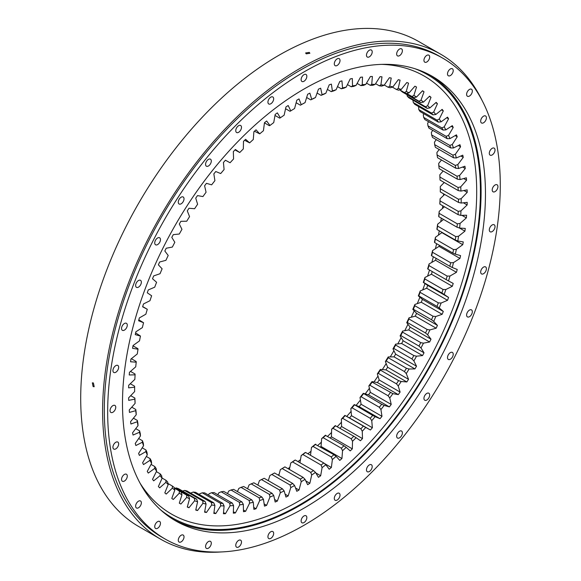 <?xml version="1.0" encoding="UTF-8"?>
<svg xmlns="http://www.w3.org/2000/svg" width="581" height="581" viewBox="0 0 581 581"><rect width="100%" height="100%" fill="white"/><g stroke="black" fill="none" stroke-linecap="round" stroke-linejoin="round"><path stroke-width="0.87" d="M274.987 115.437L279.65 118.132L280.332 117.812A230.918 133.325 -60 0 1 284.131 115.191L285.961 106.948A239.495 138.278 -60 0 1 288.169 105.51L290.776 110.869A230.918 133.325 -60 0 1 294.589 108.524L296.804 100.208A239.495 138.278 -60 0 1 297.915 99.562A239.495 138.278 -60 0 1 299.019 98.923L301.241 104.682A230.918 133.325 -60 0 1 305.054 102.626L303.122 103.709A229.016 132.221 120 0 0 300.384 105.19L296.128 102.735M440.296 188.752A229.016 132.221 -60 0 1 440.304 190.336A229.016 132.221 -60 0 1 440.296 191.919L458.496 202.428A229.016 132.221 120 0 0 458.496 199.261L440.296 188.752L440.289 186.581L444.225 182.485M439.875 177.023A229.016 132.221 -60 0 1 440.049 180.074L458.249 190.583A229.016 132.221 120 0 0 458.075 187.525L439.875 177.023L439.832 174.772L443.18 170.996M438.793 165.723A229.016 132.221 -60 0 1 439.142 168.657L457.341 179.166A229.016 132.221 120 0 0 456.993 176.232L438.793 165.723L438.706 163.406L441.502 159.986M437.05 154.916A229.016 132.221 -60 0 1 437.573 157.72L455.773 168.229A229.016 132.221 120 0 0 455.25 165.425L437.05 154.916L436.919 152.527L439.192 149.513M434.653 144.633A229.016 132.221 -60 0 1 435.351 147.291L453.55 157.8A229.016 132.221 120 0 0 452.853 155.142L434.653 144.633L434.465 142.192L436.266 139.614M431.618 134.93A229.016 132.221 -60 0 1 432.482 137.428L450.674 147.937A229.016 132.221 120 0 0 449.817 145.432L431.618 134.93L431.371 132.432L432.722 130.333M427.95 125.83A229.016 132.221 -60 0 1 428.974 128.169L447.174 138.677A229.016 132.221 120 0 0 446.15 136.339L427.95 125.83L427.645 123.295L428.589 121.705M423.665 117.384A229.016 132.221 -60 0 1 424.856 119.548L443.056 130.057A229.016 132.221 120 0 0 441.865 127.893L423.665 117.384L423.295 114.813L423.869 113.76M418.785 109.62A229.016 132.221 -60 0 1 420.128 111.603L438.328 122.112A229.016 132.221 120 0 0 436.985 120.129L418.785 109.62L418.589 106.534M413.331 102.576A229.016 132.221 -60 0 1 414.827 104.362L433.027 114.871A229.016 132.221 120 0 0 431.53 113.077L413.331 102.576L412.815 99.947M407.317 96.272A229.016 132.221 -60 0 1 408.959 97.862L427.158 108.371A229.016 132.221 120 0 0 425.517 106.781L407.317 96.272L406.961 94.667M400.781 90.738A229.016 132.221 -60 0 1 402.553 92.125L420.753 102.634A229.016 132.221 120 0 0 418.981 101.247L400.701 90.44M370.25 85.284L371.738 84.318A230.918 133.325 -60 0 1 375.123 84.398L372.682 85.342A229.016 132.221 120 0 0 370.25 85.284L366.517 83.127M379.335 85.828L380.918 84.826A230.918 133.325 -60 0 1 384.186 85.225L381.681 86.119A229.016 132.221 120 0 0 379.335 85.828L375.595 83.664M388.086 87.23L389.757 86.191A230.918 133.325 -60 0 1 392.887 86.91L390.33 87.746A229.016 132.221 120 0 0 388.086 87.23L384.302 85.051M404.42 92.582L406.272 91.507A230.918 133.325 -60 0 1 409.097 92.837L406.446 93.541A229.016 132.221 120 0 0 404.42 92.582L399.743 89.881M406.685 93.476L411.936 96.511A229.016 132.221 120 0 1 413.839 97.681L406.598 93.497M396.453 89.489L398.217 88.428A230.918 133.325 -60 0 1 401.202 89.452L398.595 90.222A229.016 132.221 120 0 0 396.453 89.489L392.313 87.099M360.859 85.596L362.261 84.673A230.918 133.325 -60 0 1 365.747 84.441L363.365 85.429A229.016 132.221 120 0 0 360.859 85.596L357.126 83.439M351.207 86.765L352.514 85.894A230.918 133.325 -60 0 1 356.095 85.349L353.778 86.373A229.016 132.221 120 0 0 351.207 86.765L347.438 84.594M341.323 88.784L342.543 87.978A230.918 133.325 -60 0 1 346.196 87.121L343.952 88.174A229.016 132.221 120 0 0 341.323 88.784L337.51 86.584M331.264 91.653L332.383 90.912A230.918 133.325 -60 0 1 336.108 89.743L333.937 90.818A229.016 132.221 120 0 0 331.264 91.653L327.379 89.409M321.061 95.357L322.085 94.688A230.918 133.325 -60 0 1 325.854 93.214L323.762 94.296A229.016 132.221 120 0 0 321.061 95.357L317.073 93.054M310.748 99.874L311.692 99.286A230.918 133.325 -60 0 1 315.49 97.514L313.479 98.603A229.016 132.221 120 0 0 310.748 99.874L306.645 97.506M284.922 466.877A229.016 132.221 -60 0 1 282.184 468.555L300.384 479.064A229.016 132.221 120 0 0 303.122 477.379L284.922 466.877L284.16 467.291A230.918 133.325 120 0 1 280.347 469.637L282.184 468.555M295.279 460.029A229.016 132.221 -60 0 1 292.555 461.902L310.748 472.411A229.016 132.221 120 0 0 313.479 470.537L295.279 460.029L294.596 460.348A230.918 133.325 120 0 1 290.798 462.963L292.555 461.902M305.562 452.454A229.016 132.221 -60 0 1 302.861 454.524L321.061 465.032A229.016 132.221 120 0 0 323.762 462.963L305.562 452.454L304.96 452.679A230.918 133.325 120 0 1 301.19 455.555L302.861 454.524M315.737 444.196A229.016 132.221 -60 0 1 313.065 446.44L331.264 456.949A229.016 132.221 120 0 0 333.937 454.698L315.207 444.312A230.918 133.325 120 0 1 311.489 447.443L313.065 446.44M325.752 435.271A229.016 132.221 -60 0 1 323.13 437.689L341.323 448.198A229.016 132.221 120 0 0 343.952 445.78L325.302 435.285A230.918 133.325 120 0 1 321.642 438.648L323.13 437.689M335.578 425.728A229.016 132.221 -60 0 1 333.007 428.306L351.207 438.808A229.016 132.221 120 0 0 353.778 436.229L335.201 425.626A230.918 133.325 120 0 1 331.62 429.221L333.007 428.306M345.165 415.597A229.016 132.221 -60 0 1 342.659 418.327L360.859 428.829A229.016 132.221 120 0 0 363.365 426.105L344.853 415.386A230.918 133.325 120 0 1 341.367 419.184L342.659 418.327M354.483 404.928A229.016 132.221 -60 0 1 352.05 407.797L370.25 418.298A229.016 132.221 120 0 0 372.682 415.437L354.228 404.601A230.918 133.325 120 0 1 350.844 408.596L352.05 407.797M363.481 393.758A229.016 132.221 -60 0 1 361.135 396.758L379.335 407.259A229.016 132.221 120 0 0 381.681 404.267L363.292 393.322A230.918 133.325 120 0 1 360.024 397.484L361.135 396.758M388.246 357.743A229.016 132.221 -60 0 1 386.22 361.041L404.42 371.549A229.016 132.221 120 0 0 406.446 368.252L388.246 357.743L388.202 356.945A230.918 133.325 120 0 1 385.377 361.535L386.22 361.041M396.453 383.838L378.26 373.329A229.016 132.221 -60 0 0 380.402 370.119L398.595 380.628L401.202 381.506A230.918 133.325 -60 0 1 398.217 385.973L396.453 383.838A229.016 132.221 120 0 0 398.595 380.628M388.086 395.755L369.886 385.247A229.016 132.221 -60 0 0 372.13 382.145L392.887 393.649A230.918 133.325 -60 0 1 389.757 397.97L388.086 395.755A229.016 132.221 120 0 0 390.33 392.647M408.959 318.998A229.016 132.221 -60 0 1 407.317 322.477L425.517 332.986A229.016 132.221 120 0 0 427.158 329.507L408.959 318.998L409.009 317.843A230.918 133.325 120 0 1 406.729 322.687L407.317 322.477M395.639 345.063A229.016 132.221 -60 0 1 393.736 348.433L411.936 358.942A229.016 132.221 120 0 0 413.839 355.565L395.639 345.063L395.632 344.141A230.918 133.325 120 0 1 392.981 348.84L393.736 348.433M418.981 346.073L400.781 335.564A229.016 132.221 -60 0 0 402.553 332.129L420.753 342.637L423.476 343.153A230.918 133.325 -60 0 1 421 347.939L418.981 346.073A229.016 132.221 120 0 0 420.753 342.637M414.827 305.722A229.016 132.221 -60 0 1 413.331 309.237L431.53 319.746A229.016 132.221 120 0 0 433.027 316.231L414.827 305.722L414.899 304.451A230.918 133.325 120 0 1 412.815 309.346L413.331 309.237M420.128 292.352A229.016 132.221 -60 0 1 418.785 295.889L436.985 306.398A229.016 132.221 120 0 0 438.328 302.861L420.128 292.352L420.216 290.972A230.918 133.325 120 0 1 418.342 295.889L418.785 295.889M424.856 278.953A229.016 132.221 -60 0 1 423.665 282.489L441.865 292.998A229.016 132.221 120 0 0 443.056 289.461L424.856 278.953L424.951 277.457A230.918 133.325 120 0 1 423.295 282.381L423.665 282.489M428.974 265.575A229.016 132.221 -60 0 1 427.95 269.097L446.15 279.606A229.016 132.221 120 0 0 447.174 276.084L428.974 265.575L429.076 263.963A230.918 133.325 120 0 1 427.645 268.88L427.95 269.097M432.482 252.27A229.016 132.221 -60 0 1 431.618 255.771L449.817 266.272A229.016 132.221 120 0 0 450.674 262.772L432.482 252.27L432.576 250.556A230.918 133.325 120 0 1 431.371 255.429L431.618 255.771M435.351 239.089A229.016 132.221 -60 0 1 434.653 242.553L452.853 253.062A229.016 132.221 120 0 0 453.55 249.598L435.351 239.089L435.438 237.28A230.918 133.325 120 0 1 434.465 242.095L434.653 242.553M437.573 226.096A229.016 132.221 -60 0 1 437.05 229.51L455.25 240.011A229.016 132.221 120 0 0 455.773 236.605L437.573 226.096L437.646 224.186A230.918 133.325 120 0 1 436.919 228.936L437.05 229.51M439.142 213.343A229.016 132.221 -60 0 1 438.793 216.684L456.993 227.193A229.016 132.221 120 0 0 457.341 223.852L439.142 213.343L439.192 211.339A230.918 133.325 120 0 1 438.706 215.994L438.793 216.684M458.075 214.643L439.875 204.134A229.016 132.221 -60 0 0 440.049 200.881L458.249 211.382L460.973 210.852A230.918 133.325 -60 0 1 460.726 215.391L458.075 214.643A229.016 132.221 120 0 0 458.249 211.382M134.879 398.079A229.016 132.221 120 0 0 135.053 401.137L135.097 403.388A230.918 133.325 -60 0 1 134.85 399.132L134.879 398.079L130.703 395.676M135.787 409.496A229.016 132.221 120 0 0 136.143 412.43L136.223 414.754A230.918 133.325 -60 0 1 135.736 410.665L135.787 409.496L131.749 407.165M137.356 420.441A229.016 132.221 120 0 0 137.886 423.244L138.017 425.626A230.918 133.325 -60 0 1 137.283 421.726L137.356 420.441L133.427 418.175M139.585 430.862A229.016 132.221 120 0 0 140.275 433.52L140.464 435.968A230.918 133.325 -60 0 1 139.498 432.264L139.585 430.862L135.736 428.647M142.454 440.725A229.016 132.221 120 0 0 143.318 443.23L143.558 445.729A230.918 133.325 -60 0 1 142.36 442.235L142.454 440.725L138.67 438.539M145.954 449.992A229.016 132.221 120 0 0 146.986 452.33L147.291 454.865A230.918 133.325 -60 0 1 145.86 451.611L145.954 449.992L142.207 447.828M150.08 458.612A229.016 132.221 120 0 0 151.263 460.777L151.634 463.347A230.918 133.325 -60 0 1 149.985 460.334L150.08 458.612L146.347 456.455M154.8 466.558A229.016 132.221 120 0 0 156.144 468.54L156.587 471.14A230.918 133.325 -60 0 1 154.713 468.38L154.8 466.558L151.067 464.401M160.109 473.798A229.016 132.221 120 0 0 161.598 475.585L162.114 478.207A230.918 133.325 -60 0 1 160.036 475.716L160.109 473.798L156.347 471.627M179.289 490.989A229.016 132.221 120 0 0 181.199 492.158L181.955 494.801A230.918 133.325 -60 0 1 179.297 493.167L179.289 490.989L174.329 488.12M179.297 493.167L173.291 499.471A239.495 138.278 -60 0 1 171.802 498.44L174.823 490.066L174.155 487.415A229.016 132.221 120 0 1 172.375 486.036L167.974 483.494M174.823 490.066A230.918 133.325 -60 0 1 172.354 488.134L166.202 494.075A239.495 138.278 -60 0 1 164.822 492.87L168.207 484.525L167.611 481.889A229.016 132.221 120 0 1 165.97 480.298L162.084 478.054M186.85 490.923A229.016 132.221 -60 0 1 184.598 490.415L202.798 500.924A229.016 132.221 120 0 0 205.049 501.432L186.85 490.923M174.293 487.975L186.683 495.128A229.016 132.221 120 0 0 188.716 496.08L174.227 487.72M194.533 498.44L176.333 487.938A229.016 132.221 -60 0 0 178.476 488.672L196.676 499.181L197.605 501.795A230.918 133.325 -60 0 1 194.62 500.771L194.533 498.44A229.016 132.221 120 0 0 196.676 499.181M195.594 492.332A229.016 132.221 -60 0 1 193.248 492.042L211.448 502.55A229.016 132.221 120 0 0 213.793 502.834L195.594 492.332M204.679 492.877A229.016 132.221 -60 0 1 202.253 492.819L220.453 503.32A229.016 132.221 120 0 0 222.879 503.386L204.679 492.877M214.069 492.565A229.016 132.221 -60 0 1 211.564 492.732L229.764 503.24A229.016 132.221 120 0 0 232.269 503.073L214.069 492.565M223.729 491.395A229.016 132.221 -60 0 1 221.158 491.787L239.357 502.296A229.016 132.221 120 0 0 241.928 501.904L223.729 491.395M233.606 489.369A229.016 132.221 -60 0 1 230.977 489.986L249.176 500.495A229.016 132.221 120 0 0 251.805 499.878L233.606 489.369M243.671 486.508A229.016 132.221 -60 0 1 240.999 487.343L259.199 497.852A229.016 132.221 120 0 0 261.871 497.009L243.671 486.508M253.875 482.804A229.016 132.221 -60 0 1 251.174 483.857L269.366 494.366A229.016 132.221 120 0 0 272.075 493.313L253.875 482.804M264.181 478.286A229.016 132.221 -60 0 1 261.457 479.557L279.65 490.066A229.016 132.221 120 0 0 282.381 488.795L264.181 478.286M290.006 484.953L271.806 474.445A229.016 132.221 -60 0 0 274.544 472.97L292.744 483.472L294.589 485.534A230.918 133.325 -60 0 1 290.776 487.597L290.006 484.953A229.016 132.221 120 0 0 292.744 483.472M254.434 131.219L259.722 133.848A230.918 133.325 -60 0 1 263.44 130.718L264.457 122.736A239.495 138.278 -60 0 1 266.628 120.986L269.969 125.481L269.366 125.699L264.442 122.852M234.978 149.905L239.735 152.527A230.918 133.325 -60 0 1 243.316 148.939L243.497 141.343A239.495 138.278 -60 0 1 245.603 139.324L249.627 142.875L244.623 140.261M134.632 388.602A229.016 132.221 120 0 0 134.632 389.408L134.639 391.579A230.918 133.325 -60 0 1 134.632 389.379A230.918 133.325 -60 0 1 134.639 387.171L128.619 387.861A239.495 138.278 -60 0 1 128.691 385.268L134.85 379.371A230.918 133.325 -60 0 1 135.097 374.832L129.243 374.985A239.495 138.278 -60 0 1 129.454 372.319L135.736 366.822A230.918 133.325 -60 0 1 136.223 362.166L130.558 361.781A239.495 138.278 -60 0 1 130.914 359.058L137.283 353.974A230.918 133.325 -60 0 1 138.017 349.225L132.562 348.31A239.495 138.278 -60 0 1 133.056 345.528L139.498 340.88A230.918 133.325 -60 0 1 140.464 336.058L135.25 334.612A239.495 138.278 -60 0 1 135.881 331.795L142.36 327.604A230.918 133.325 -60 0 1 143.558 322.731L138.605 320.756A239.495 138.278 -60 0 1 139.367 317.909L145.86 314.19A230.918 133.325 -60 0 1 147.291 309.281L142.679 306.572M143.558 322.731L138.852 319.811M140.464 336.058L135.627 332.92M138.017 349.225L137.886 348.651L133.005 345.833M136.223 362.166L136.143 361.476L131.35 358.709M135.097 374.832L135.053 374.019L130.507 371.397M134.639 387.171L134.632 386.242L130.289 383.736M458.496 199.261L461.183 198.644A230.918 133.325 -60 0 1 461.183 203.052L458.496 202.428M458.075 187.525L460.726 186.835A230.918 133.325 -60 0 1 460.973 191.091L458.249 190.583M456.993 176.232L459.6 175.469A230.918 133.325 -60 0 1 460.087 179.558L457.341 179.166M455.25 165.425L457.813 164.59A230.918 133.325 -60 0 1 458.54 168.497L455.773 168.229M452.853 155.142L455.366 154.255A230.918 133.325 -60 0 1 456.332 157.959L453.55 157.8M449.817 145.432L452.265 144.495A230.918 133.325 -60 0 1 453.47 147.981L450.674 147.937M446.15 136.339L448.539 135.358A230.918 133.325 -60 0 1 449.97 138.612L447.174 138.677M441.865 127.893L444.189 126.876A230.918 133.325 -60 0 1 445.845 129.89L443.056 130.057M436.985 120.129L439.243 119.083A230.918 133.325 -60 0 1 441.11 121.836L438.328 122.112M431.53 113.077L433.709 112.01A230.918 133.325 -60 0 1 435.794 114.501L433.027 114.871M425.517 106.781L427.623 105.698A230.918 133.325 -60 0 1 429.904 107.906L427.158 108.371M418.981 101.247L421 100.157A230.918 133.325 -60 0 1 423.476 102.082L420.753 102.634M411.936 96.511L413.875 95.422A230.918 133.325 -60 0 1 416.526 97.056L413.839 97.681M303.122 477.379L305.054 479.354A230.918 133.325 -60 0 1 301.241 481.7L300.384 479.064M313.479 470.537L315.49 472.411A230.918 133.325 -60 0 1 311.692 475.026L310.748 472.411M323.762 462.963L325.854 464.742A230.918 133.325 -60 0 1 322.092 467.618L321.061 465.032M333.937 454.698L336.108 456.375A230.918 133.325 -60 0 1 332.383 459.506L331.264 456.949M343.952 445.78L346.196 447.348A230.918 133.325 -60 0 1 342.543 450.711L341.323 448.198M353.778 436.229L356.095 437.689A230.918 133.325 -60 0 1 352.514 441.284L351.207 438.808M363.365 426.105L365.747 427.449A230.918 133.325 -60 0 1 362.261 431.247L360.859 428.829M372.682 415.437L375.123 416.664A230.918 133.325 -60 0 1 371.738 420.659L370.25 418.298M381.681 404.267L384.186 405.385A230.918 133.325 -60 0 1 380.918 409.554L379.335 407.259M406.446 368.252L409.097 369.008A230.918 133.325 -60 0 1 406.272 373.598L404.42 371.549M427.158 329.507L429.904 329.906A230.918 133.325 -60 0 1 427.623 334.75L425.517 332.986M413.839 355.565L416.526 356.204A230.918 133.325 -60 0 1 413.875 360.903L411.936 358.942M433.027 316.231L435.794 316.514A230.918 133.325 -60 0 1 433.709 321.409L431.53 319.746M438.328 302.861L441.11 303.035A230.918 133.325 -60 0 1 439.243 307.952L436.985 306.398M443.056 289.461L445.845 289.52A230.918 133.325 -60 0 1 444.189 294.444L441.865 292.998M447.174 276.084L449.97 276.033A230.918 133.325 -60 0 1 448.539 280.943L446.15 279.606M450.674 262.772L453.47 262.619A230.918 133.325 -60 0 1 452.265 267.492L449.817 266.272M453.55 249.598L456.332 249.343A230.918 133.325 -60 0 1 455.366 254.158L452.853 253.062M455.773 236.605L458.54 236.249A230.918 133.325 -60 0 1 457.813 240.999L455.25 240.011M457.341 223.852L460.087 223.402A230.918 133.325 -60 0 1 459.6 228.057L456.993 227.193M172.375 486.036L172.354 488.134M168.207 484.525A230.918 133.325 -60 0 1 165.926 482.31L165.97 480.298M205.049 501.432L206.066 504.025A230.918 133.325 -60 0 1 202.936 503.313L202.798 500.924M188.716 496.08L189.559 498.716A230.918 133.325 -60 0 1 186.733 497.387L186.683 495.128M213.793 502.834L214.905 505.397A230.918 133.325 -60 0 1 211.644 504.998L211.448 502.55M222.879 503.386L224.084 505.906A230.918 133.325 -60 0 1 220.7 505.826L220.453 503.32M232.269 503.073L233.569 505.55A230.918 133.325 -60 0 1 230.076 505.782L229.764 503.24M241.928 501.904L243.316 504.323A230.918 133.325 -60 0 1 239.735 504.874L239.357 502.296M251.805 499.878L253.287 502.245A230.918 133.325 -60 0 1 249.627 503.102L249.176 500.495M261.871 497.009L263.44 499.311A230.918 133.325 -60 0 1 259.722 500.473L259.199 497.852M272.075 493.313L273.738 495.535A230.918 133.325 -60 0 1 269.969 497.009L269.366 494.366M282.381 488.795L284.138 490.938A230.918 133.325 -60 0 1 280.34 492.71L279.65 490.066M269.969 125.481A230.918 133.325 -60 0 1 273.738 122.598L275.162 114.472A239.495 138.278 -60 0 1 277.355 112.874L280.332 117.812M249.627 142.875A230.918 133.325 -60 0 1 253.287 139.513L253.89 131.705A239.495 138.278 -60 0 1 256.032 129.817L259.722 133.848M147.291 309.281L142.614 306.79A239.495 138.278 -60 0 1 143.507 303.936L149.978 300.704A230.918 133.325 -60 0 1 151.634 295.78L147.262 292.78A239.495 138.278 -60 0 1 148.286 289.919L154.713 287.188A230.918 133.325 -60 0 1 156.587 282.272L152.527 278.778A239.495 138.278 -60 0 1 153.674 275.924L160.036 273.709A230.918 133.325 -60 0 1 162.114 268.814L158.388 264.842A239.495 138.278 -60 0 1 159.652 262.009L165.926 260.317A230.918 133.325 -60 0 1 168.207 255.466L164.822 251.028A239.495 138.278 -60 0 1 166.202 248.232L172.354 247.07A230.918 133.325 -60 0 1 174.823 242.284L171.802 237.397A239.495 138.278 -60 0 1 173.291 234.644L179.297 234.02A230.918 133.325 -60 0 1 181.955 229.321L179.304 224.005A239.495 138.278 -60 0 1 180.894 221.31L186.733 221.216A230.918 133.325 -60 0 1 189.559 216.626L187.293 210.91A239.495 138.278 -60 0 1 188.978 208.274L194.62 208.717A230.918 133.325 -60 0 1 197.605 204.251L195.739 198.15A239.495 138.278 -60 0 1 197.511 195.601L202.936 196.574A230.918 133.325 -60 0 1 206.066 192.246L204.599 185.797A239.495 138.278 -60 0 1 206.458 183.335L211.644 184.838A230.918 133.325 -60 0 1 214.905 180.669L213.844 173.893A239.495 138.278 -60 0 1 215.776 171.526L220.7 173.552A230.918 133.325 -60 0 1 224.084 169.565L223.438 162.484A239.495 138.278 -60 0 1 225.435 160.218L230.076 162.767A230.918 133.325 -60 0 1 233.569 158.976L233.337 151.619A239.495 138.278 -60 0 1 235.392 149.477L239.735 152.527M440.304 189.559A230.918 133.325 120 0 1 440.289 190.989L440.296 191.919M398.217 385.973L400.091 392.066L379.197 380.003L377.323 373.91L378.26 373.329M377.323 373.91A230.918 133.325 120 0 0 380.308 369.443L380.402 370.119M389.757 397.97L391.224 404.427L370.329 392.364L368.862 385.907L369.886 385.247M368.862 385.907A230.918 133.325 120 0 0 371.993 381.579L372.13 382.145M421 347.939L424.021 352.82L403.127 340.756L400.106 335.876L400.781 335.564M400.106 335.876A230.918 133.325 120 0 0 402.582 331.09L402.553 332.129M444.639 194.424L440.078 198.789A230.918 133.325 120 0 1 439.832 203.328L439.875 204.134M440.078 198.789L440.049 200.881M182.042 491.25L184.598 490.415M175.193 488.272L176.333 487.938M190.626 493.109L193.248 492.042M199.341 494.489L199.806 493.756L202.253 492.819M208.412 495.034L209.182 493.719L211.564 492.732M217.81 494.721L218.841 492.811L221.158 491.787M227.491 493.567L228.732 491.039L230.977 489.986M237.418 491.57L238.827 488.41L240.999 487.343M247.557 488.744L249.075 484.946L251.174 483.857M257.855 485.099L259.438 480.647L261.457 479.557M268.284 480.654L269.882 475.534L271.806 474.445M300.384 105.19L301.241 104.682M290.776 110.869L290.006 111.283L285.569 108.72M278.074 475.004A240.687 138.961 120 0 0 279.076 474.394M287.994 468.642A240.687 138.961 120 0 0 289.817 467.4M297.959 461.575A240.687 138.961 120 0 0 300.471 459.68M307.915 453.812A240.687 138.961 120 0 0 311.002 451.263M317.814 445.395A240.687 138.961 120 0 0 321.373 442.185M327.604 436.338A240.687 138.961 120 0 0 331.54 432.482M337.234 426.679A240.687 138.961 120 0 0 341.461 422.205M346.712 416.41A240.687 138.961 120 0 0 351.098 411.377M356.124 405.385A240.687 138.961 120 0 0 360.431 400.055M365.224 393.882A240.687 138.961 120 0 0 369.407 388.282M373.968 381.935A240.687 138.961 120 0 0 377.999 376.103M382.327 369.596A240.687 138.961 120 0 0 386.176 363.568M390.265 356.908A240.687 138.961 120 0 0 393.918 350.721M397.76 343.916A240.687 138.961 120 0 0 401.18 337.612M404.775 330.676A240.687 138.961 120 0 0 407.942 324.285M411.29 317.226A240.687 138.961 120 0 0 414.188 310.806M417.274 303.623A240.687 138.961 120 0 0 419.881 297.211M422.699 289.919A240.687 138.961 120 0 0 425.016 283.557M427.551 276.157A240.687 138.961 120 0 0 429.526 270.005M431.799 262.409A240.687 138.961 120 0 0 433.361 256.78M435.43 248.704A240.687 138.961 120 0 0 436.614 243.686M438.43 235.116A240.687 138.961 120 0 0 439.258 230.78M440.783 221.681A240.687 138.961 120 0 0 441.299 218.136M442.475 208.463A240.687 138.961 120 0 0 442.744 205.79M443.499 195.514A240.687 138.961 120 0 0 443.586 193.814M443.84 182.884A240.687 138.961 120 0 0 443.84 182.267M461.183 203.052L467.211 202.362A239.495 138.278 -60 0 1 467.139 204.955L460.973 210.852M460.087 223.402L466.369 217.904A239.495 138.278 -60 0 0 466.587 215.231L460.726 215.391M458.54 236.249L464.916 231.165A239.495 138.278 -60 0 0 465.265 228.435L459.6 228.057M456.332 249.343L462.767 244.695A239.495 138.278 -60 0 0 463.26 241.914L457.813 240.999M453.47 262.619L459.949 258.429A239.495 138.278 -60 0 0 460.573 255.611L455.366 254.158M449.97 276.033L456.455 272.307A239.495 138.278 -60 0 0 457.225 269.468L452.265 267.492M445.845 289.52L452.316 286.288A239.495 138.278 -60 0 0 453.216 283.434L448.539 280.943M441.11 303.035L447.544 300.304A239.495 138.278 -60 0 0 448.568 297.443L444.189 294.444M435.794 316.514L442.156 314.299A239.495 138.278 -60 0 0 443.303 311.445L439.243 307.952M429.904 329.906L436.171 328.214A239.495 138.278 -60 0 0 437.442 325.382L433.709 321.409M423.476 343.153L429.62 341.991A239.495 138.278 -60 0 0 431.008 339.195L427.623 334.75M424.021 352.82A239.495 138.278 -60 0 1 422.532 355.572L416.526 356.204M409.097 369.008L414.928 368.913A239.495 138.278 -60 0 0 416.519 366.212L413.875 360.903M401.202 381.506L406.845 381.949A239.495 138.278 -60 0 0 408.53 379.313L406.272 373.598M400.091 392.066A239.495 138.278 -60 0 1 398.312 394.622L392.887 393.649M391.224 404.427A239.495 138.278 -60 0 1 389.372 406.889L384.186 405.385M375.123 416.664L380.047 418.698A239.495 138.278 -60 0 0 381.978 416.33L380.918 409.554M365.747 427.449L370.395 429.998A239.495 138.278 -60 0 0 372.385 427.739L371.738 420.659M356.095 437.689L360.438 440.747A239.495 138.278 -60 0 0 362.493 438.604L362.261 431.247M346.196 447.348L350.227 450.9A239.495 138.278 -60 0 0 352.326 448.873L352.514 441.284M336.108 456.375L339.798 460.406A239.495 138.278 -60 0 0 341.94 458.518L342.543 450.711M325.854 464.742L329.202 469.23A239.495 138.278 -60 0 0 331.373 467.487L332.383 459.506M315.49 472.411L318.468 477.35A239.495 138.278 -60 0 0 320.668 475.752L322.092 467.618M305.054 479.354L307.661 484.714A239.495 138.278 -60 0 0 309.869 483.269L311.692 475.026M294.589 485.534L296.804 491.294A239.495 138.278 -60 0 0 299.019 490.015L301.241 481.7M284.138 490.938L285.961 497.075A239.495 138.278 -60 0 0 288.169 495.963L290.776 487.597M273.738 495.535L275.162 502.028A239.495 138.278 -60 0 0 277.355 501.083L280.34 492.71M263.44 499.311L264.457 506.124A239.495 138.278 -60 0 0 266.628 505.361L269.969 497.009M253.287 502.245L253.89 509.355A239.495 138.278 -60 0 0 256.032 508.767L259.722 500.473M243.316 504.323L243.497 511.708A239.495 138.278 -60 0 0 245.603 511.302L249.627 503.102M233.569 505.55L233.337 513.168A239.495 138.278 -60 0 0 235.392 512.943L239.735 504.874M224.084 505.906L223.438 513.735A239.495 138.278 -60 0 0 225.435 513.691L230.076 505.782M214.905 505.397L213.844 513.401A239.495 138.278 -60 0 0 215.776 513.546L220.7 505.826M206.066 504.025L204.599 512.173A239.495 138.278 -60 0 0 206.458 512.493L211.644 504.998M197.605 501.795L195.739 510.053A239.495 138.278 -60 0 0 197.511 510.554L202.936 503.313M189.559 498.716L187.293 507.046A239.495 138.278 -60 0 0 188.978 507.729L194.62 500.771M181.955 494.801L179.304 503.168A239.495 138.278 -60 0 0 180.894 504.032L186.733 497.387M162.114 478.207L158.388 486.493A239.495 138.278 -60 0 0 159.652 487.858L165.926 482.31M156.587 471.14L152.527 479.325A239.495 138.278 -60 0 0 153.674 480.85L160.036 475.716M151.634 463.347L147.262 471.402A239.495 138.278 -60 0 0 148.286 473.079L154.713 468.38M147.291 454.865L142.614 462.759A239.495 138.278 -60 0 0 143.507 464.582L149.985 460.334M143.558 445.729L138.605 453.42A239.495 138.278 -60 0 0 139.367 455.381L145.86 451.611M140.464 435.968L135.25 443.434A239.495 138.278 -60 0 0 135.881 445.525L142.36 442.235M138.017 425.626L132.562 432.838A239.495 138.278 -60 0 0 133.056 435.046L139.498 432.264M136.223 414.754L130.558 421.675A239.495 138.278 -60 0 0 130.914 423.999L137.283 421.726M135.097 403.388L129.243 409.997A239.495 138.278 -60 0 0 129.454 412.416L135.736 410.665M134.639 391.579L128.619 397.84A239.495 138.278 -60 0 0 128.691 400.36L134.85 399.132M311.692 99.286L309.869 93.149A239.495 138.278 -60 0 0 307.661 94.26L305.054 102.626M322.085 94.688L320.668 88.196A239.495 138.278 -60 0 0 318.468 89.14L315.49 97.514M332.383 90.912L331.373 84.1A239.495 138.278 -60 0 0 329.202 84.862L325.854 93.214M342.543 87.978L341.94 80.868A239.495 138.278 -60 0 0 339.798 81.456L336.108 89.743M352.514 85.894L352.326 78.515A239.495 138.278 -60 0 0 350.227 78.922L346.196 87.121M362.261 84.673L362.493 77.055A239.495 138.278 -60 0 0 360.438 77.28L356.095 85.349M371.738 84.318L372.385 76.489A239.495 138.278 -60 0 0 370.395 76.532L365.747 84.441M380.918 84.826L381.978 76.823A239.495 138.278 -60 0 0 380.047 76.677L375.123 84.398M389.757 86.191L391.224 78.05A239.495 138.278 -60 0 0 389.372 77.723L384.186 85.225M398.217 88.428L400.091 80.171A239.495 138.278 -60 0 0 398.312 79.67L392.887 86.91M406.272 91.507L408.53 83.177A239.495 138.278 -60 0 0 406.845 82.495L401.202 89.452M413.875 95.422L416.519 87.056A239.495 138.278 -60 0 0 414.928 86.191L409.097 92.837M421 100.157L424.021 91.783A239.495 138.278 -60 0 0 422.532 90.752L416.526 97.056M427.623 105.698L431.008 97.354A239.495 138.278 -60 0 0 429.62 96.148L423.476 102.082M433.709 112.01L437.442 103.73A239.495 138.278 -60 0 0 436.171 102.365L429.904 107.906M439.243 119.083L443.303 110.898A239.495 138.278 -60 0 0 442.156 109.373L435.794 114.501M444.189 126.876L448.568 118.814A239.495 138.278 -60 0 0 447.544 117.144L441.11 121.836M448.539 135.358L453.216 127.464A239.495 138.278 -60 0 0 452.316 125.641L445.845 129.89M452.265 144.495L457.225 136.796A239.495 138.278 -60 0 0 456.455 134.843L449.97 138.612M455.366 154.255L460.573 146.79A239.495 138.278 -60 0 0 459.949 144.698L453.47 147.981M457.813 164.59L463.26 157.386A239.495 138.278 -60 0 0 462.767 155.171L456.332 157.959M459.6 175.469L465.265 168.541A239.495 138.278 -60 0 0 464.916 166.224L458.54 168.497M460.726 186.835L466.587 180.226A239.495 138.278 -60 0 0 466.369 177.801L460.087 179.558M461.183 198.644L467.211 192.376A239.495 138.278 -60 0 0 467.139 189.864L460.973 191.091M278.8 475.425L280.347 469.637M289.367 469.433L290.798 462.963M299.941 462.716L301.19 455.555M310.494 455.301L311.489 447.443M341.94 458.518L321.046 446.455A239.495 138.278 -60 0 1 320.494 446.942M321.046 446.455L321.642 438.648M352.326 448.873L331.431 436.81A239.495 138.278 -60 0 1 330.306 437.9M331.431 436.81L331.62 429.221M362.493 438.604L341.592 426.541A239.495 138.278 -60 0 1 339.958 428.255M341.592 426.541L341.367 419.184M372.385 427.739L351.49 415.676A239.495 138.278 -60 0 1 349.501 417.935L344.853 415.386M351.49 415.676L350.844 408.596M381.978 416.33L361.084 404.267A239.495 138.278 -60 0 1 359.152 406.635L354.228 404.601M361.084 404.267L360.024 397.484M370.329 392.364A239.495 138.278 -60 0 1 368.477 394.826L363.292 393.322M379.197 380.003A239.495 138.278 -60 0 1 377.418 382.559L371.993 381.579M408.53 379.313L387.636 367.25A239.495 138.278 -60 0 1 385.951 369.879L380.308 369.443M387.636 367.25L385.377 361.535M416.519 366.212L395.625 354.149A239.495 138.278 -60 0 1 394.034 356.85L388.202 356.945M395.625 354.149L392.981 348.84M403.127 340.756A239.495 138.278 -60 0 1 401.638 343.509L395.632 344.141M431.008 339.195L410.106 327.132A239.495 138.278 -60 0 1 408.726 329.928L402.582 331.09M410.106 327.132L406.729 322.687M437.442 325.382L416.548 313.319A239.495 138.278 -60 0 1 415.277 316.144L409.009 317.843M416.548 313.319L412.815 309.346M443.303 311.445L422.409 299.382A239.495 138.278 -60 0 1 421.261 302.236L414.899 304.451M422.409 299.382L418.342 295.889M448.568 297.443L427.674 285.38A239.495 138.278 -60 0 1 426.65 288.241L420.216 290.972M427.674 285.38L423.295 282.381M432.249 271.588A239.495 138.278 -60 0 1 431.422 274.225L424.951 277.457M436.077 258.342A239.495 138.278 -60 0 1 435.561 260.244L429.076 263.963M439.309 245.24A239.495 138.278 -60 0 1 439.047 246.366L432.576 250.556M441.93 232.327A239.495 138.278 -60 0 1 441.872 232.632L435.438 237.28M443.579 219.451L437.646 224.186M444.421 206.763L439.192 211.339M288.169 495.963L285.104 494.191M277.355 501.083L274.602 499.493M266.628 505.361L264.123 503.916M256.032 508.767L253.723 507.438M245.603 511.302L243.461 510.06M235.392 512.943L233.38 511.781M225.435 513.691L223.532 512.595M215.776 513.546L213.968 512.5M206.458 512.493L204.723 511.498M188.978 507.729L187.365 506.792M180.894 504.032L179.318 503.117M197.511 510.554L195.841 509.588M466.369 217.904L461.96 215.355M464.916 231.165L459.418 227.992M462.767 244.695L441.872 232.632M459.949 258.429L439.047 246.366M456.455 272.307L435.561 260.244M452.316 286.288L431.422 274.225M447.544 300.304L426.65 288.241M442.156 314.299L421.261 302.236M436.171 328.214L415.277 316.144M422.532 355.572L401.638 343.509M414.928 368.913L394.034 356.85M429.62 341.991L408.726 329.928M389.372 406.889L368.477 394.826M398.312 394.622L377.418 382.559M406.845 381.949L385.951 369.879M380.047 418.698L359.152 406.635M370.395 429.998L349.501 417.935M331.373 467.487L324.242 463.377M320.668 475.752L315.817 472.949M309.869 483.269L305.824 480.937M299.019 490.015L295.54 488.011M424.021 91.783L422.423 90.861M431.008 97.354L429.359 96.402M437.442 103.73L435.743 102.75M443.303 110.898L441.531 109.874M448.568 118.814L446.716 117.747M453.216 127.464L451.263 126.338M457.225 136.796L455.148 135.605M460.573 146.79L458.358 145.504M463.26 157.386L460.864 155.999M465.265 168.541L462.65 167.03M466.587 180.226L463.689 178.556M467.211 192.376L463.95 190.495M467.139 204.955L463.398 202.798M93.396 382.959L94.18 386.714L93.127 386.597L92.335 382.843L93.396 382.959M309.266 52.399L309.891 53.27L306.245 53.837L305.613 52.958L309.266 52.399M337.162 58.848A4.052 2.339 120 0 0 334.518 62.421A4.052 2.339 120 0 0 335.135 65.668A4.052 2.339 120 0 0 337.162 65.464A4.052 2.339 120 0 0 339.805 61.898A4.052 2.339 120 0 0 339.188 58.652A4.052 2.339 120 0 0 337.162 58.848M369.334 50.227A4.052 2.339 120 0 0 366.691 53.801A4.052 2.339 120 0 0 367.308 57.047A4.052 2.339 120 0 0 369.334 56.844A4.052 2.339 120 0 0 371.985 53.278A4.052 2.339 120 0 0 371.361 50.031A4.052 2.339 120 0 0 369.334 50.227M399.525 49.058A4.052 2.339 120 0 0 396.874 52.624A4.052 2.339 120 0 0 397.498 55.87A4.052 2.339 120 0 0 399.525 55.667A4.052 2.339 120 0 0 402.168 52.101A4.052 2.339 120 0 0 401.551 48.855A4.052 2.339 120 0 0 399.525 49.058M426.81 55.362A4.052 2.339 120 0 0 424.159 58.935A4.052 2.339 120 0 0 424.784 62.182A4.052 2.339 120 0 0 426.81 61.978A4.052 2.339 120 0 0 429.453 58.405A4.052 2.339 120 0 0 428.836 55.159A4.052 2.339 120 0 0 426.81 55.362M450.362 68.965A4.052 2.339 120 0 0 447.719 72.531A4.052 2.339 120 0 0 448.336 75.777A4.052 2.339 120 0 0 450.362 75.574A4.052 2.339 120 0 0 453.006 72.008A4.052 2.339 120 0 0 452.388 68.761A4.052 2.339 120 0 0 450.362 68.965M469.47 89.438A4.052 2.339 120 0 0 466.819 93.004A4.052 2.339 120 0 0 467.444 96.25A4.052 2.339 120 0 0 469.47 96.054A4.052 2.339 120 0 0 472.113 92.481A4.052 2.339 120 0 0 471.489 89.234A4.052 2.339 120 0 0 469.47 89.438M483.545 116.171A4.052 2.339 120 0 0 480.894 119.737A4.052 2.339 120 0 0 481.518 122.983A4.052 2.339 120 0 0 483.545 122.787A4.052 2.339 120 0 0 486.188 119.214A4.052 2.339 120 0 0 485.571 115.968A4.052 2.339 120 0 0 483.545 116.171M492.165 148.344A4.052 2.339 120 0 0 489.522 151.91A4.052 2.339 120 0 0 490.139 155.156A4.052 2.339 120 0 0 492.165 154.96A4.052 2.339 120 0 0 494.809 151.387A4.052 2.339 120 0 0 494.191 148.14A4.052 2.339 120 0 0 492.165 148.344M495.07 184.983A4.052 2.339 120 0 0 492.419 188.549A4.052 2.339 120 0 0 493.044 191.795A4.052 2.339 120 0 0 495.07 191.599A4.052 2.339 120 0 0 497.714 188.026A4.052 2.339 120 0 0 497.096 184.78A4.052 2.339 120 0 0 495.07 184.983M492.165 224.97A4.052 2.339 120 0 0 489.522 228.544A4.052 2.339 120 0 0 490.139 231.79A4.052 2.339 120 0 0 492.165 231.587A4.052 2.339 120 0 0 494.809 228.021A4.052 2.339 120 0 0 494.191 224.774A4.052 2.339 120 0 0 492.165 224.97M483.545 267.1A4.052 2.339 120 0 0 480.894 270.673A4.052 2.339 120 0 0 481.518 273.92A4.052 2.339 120 0 0 483.545 273.716A4.052 2.339 120 0 0 486.188 270.15A4.052 2.339 120 0 0 485.571 266.904A4.052 2.339 120 0 0 483.545 267.1M469.47 310.087A4.052 2.339 120 0 0 466.819 313.66A4.052 2.339 120 0 0 467.444 316.906A4.052 2.339 120 0 0 469.47 316.703A4.052 2.339 120 0 0 472.113 313.13A4.052 2.339 120 0 0 471.489 309.884A4.052 2.339 120 0 0 469.47 310.087M450.362 352.623A4.052 2.339 120 0 0 447.719 356.197A4.052 2.339 120 0 0 448.336 359.443A4.052 2.339 120 0 0 450.362 359.24A4.052 2.339 120 0 0 453.006 355.666A4.052 2.339 120 0 0 452.388 352.42A4.052 2.339 120 0 0 450.362 352.623M426.81 393.417A4.052 2.339 120 0 0 424.159 396.99A4.052 2.339 120 0 0 424.784 400.236A4.052 2.339 120 0 0 426.81 400.033A4.052 2.339 120 0 0 429.453 396.467A4.052 2.339 120 0 0 428.836 393.221A4.052 2.339 120 0 0 426.81 393.417M399.525 431.233A4.052 2.339 120 0 0 396.874 434.806A4.052 2.339 120 0 0 397.498 438.052A4.052 2.339 120 0 0 399.525 437.849A4.052 2.339 120 0 0 402.168 434.276A4.052 2.339 120 0 0 401.551 431.029A4.052 2.339 120 0 0 399.525 431.233M369.334 464.916A4.052 2.339 120 0 0 366.691 468.489A4.052 2.339 120 0 0 367.308 471.736A4.052 2.339 120 0 0 369.334 471.532A4.052 2.339 120 0 0 371.985 467.959A4.052 2.339 120 0 0 371.361 464.713A4.052 2.339 120 0 0 369.334 464.916M337.162 493.443A4.052 2.339 120 0 0 334.518 497.016A4.052 2.339 120 0 0 335.135 500.263A4.052 2.339 120 0 0 337.162 500.059A4.052 2.339 120 0 0 339.805 496.494A4.052 2.339 120 0 0 339.188 493.247A4.052 2.339 120 0 0 337.162 493.443M303.979 515.957A4.052 2.339 120 0 0 301.336 519.523A4.052 2.339 120 0 0 301.953 522.769A4.052 2.339 120 0 0 303.979 522.573A4.052 2.339 120 0 0 306.623 519A4.052 2.339 120 0 0 306.005 515.754A4.052 2.339 120 0 0 303.979 515.957M270.797 531.76A4.052 2.339 120 0 0 268.153 535.333A4.052 2.339 120 0 0 268.771 538.58A4.052 2.339 120 0 0 270.797 538.376A4.052 2.339 120 0 0 273.448 534.81A4.052 2.339 120 0 0 272.823 531.564A4.052 2.339 120 0 0 270.797 531.76M238.624 540.381A4.052 2.339 120 0 0 235.98 543.954A4.052 2.339 120 0 0 236.598 547.2A4.052 2.339 120 0 0 238.624 546.997A4.052 2.339 120 0 0 241.268 543.431A4.052 2.339 120 0 0 240.65 540.185A4.052 2.339 120 0 0 238.624 540.381M208.434 541.557A4.052 2.339 120 0 0 205.79 545.123A4.052 2.339 120 0 0 206.408 548.37A4.052 2.339 120 0 0 208.434 548.173A4.052 2.339 120 0 0 211.085 544.6A4.052 2.339 120 0 0 210.46 541.354A4.052 2.339 120 0 0 208.434 541.557M181.149 535.246A4.052 2.339 120 0 0 178.505 538.819A4.052 2.339 120 0 0 179.122 542.066A4.052 2.339 120 0 0 181.149 541.862A4.052 2.339 120 0 0 183.799 538.297A4.052 2.339 120 0 0 183.175 535.05A4.052 2.339 120 0 0 181.149 535.246M157.596 521.651A4.052 2.339 120 0 0 154.953 525.217A4.052 2.339 120 0 0 155.57 528.463A4.052 2.339 120 0 0 157.596 528.267A4.052 2.339 120 0 0 160.247 524.694A4.052 2.339 120 0 0 159.622 521.447A4.052 2.339 120 0 0 157.596 521.651M138.496 501.171A4.052 2.339 120 0 0 135.845 504.744A4.052 2.339 120 0 0 136.47 507.99A4.052 2.339 120 0 0 138.496 507.787A4.052 2.339 120 0 0 141.139 504.221A4.052 2.339 120 0 0 140.515 500.975A4.052 2.339 120 0 0 138.496 501.171M124.414 474.445A4.052 2.339 120 0 0 121.77 478.01A4.052 2.339 120 0 0 122.388 481.257A4.052 2.339 120 0 0 124.414 481.061A4.052 2.339 120 0 0 127.065 477.488A4.052 2.339 120 0 0 126.44 474.241A4.052 2.339 120 0 0 124.414 474.445M115.793 442.272A4.052 2.339 120 0 0 113.15 445.838A4.052 2.339 120 0 0 113.767 449.084A4.052 2.339 120 0 0 115.793 448.888A4.052 2.339 120 0 0 118.444 445.315A4.052 2.339 120 0 0 117.82 442.068A4.052 2.339 120 0 0 115.793 442.272M112.888 405.632A4.052 2.339 120 0 0 110.245 409.198A4.052 2.339 120 0 0 110.869 412.445A4.052 2.339 120 0 0 112.888 412.249A4.052 2.339 120 0 0 115.539 408.675A4.052 2.339 120 0 0 114.915 405.429A4.052 2.339 120 0 0 112.888 405.632M115.793 365.638A4.052 2.339 120 0 0 113.15 369.211A4.052 2.339 120 0 0 113.767 372.457A4.052 2.339 120 0 0 115.793 372.254A4.052 2.339 120 0 0 118.444 368.681A4.052 2.339 120 0 0 117.82 365.434A4.052 2.339 120 0 0 115.793 365.638M124.414 323.508A4.052 2.339 120 0 0 121.77 327.081A4.052 2.339 120 0 0 122.388 330.328A4.052 2.339 120 0 0 124.414 330.124A4.052 2.339 120 0 0 127.065 326.558A4.052 2.339 120 0 0 126.44 323.312A4.052 2.339 120 0 0 124.414 323.508M138.496 280.521A4.052 2.339 120 0 0 135.845 284.094A4.052 2.339 120 0 0 136.47 287.341A4.052 2.339 120 0 0 138.496 287.137A4.052 2.339 120 0 0 141.139 283.572A4.052 2.339 120 0 0 140.515 280.325A4.052 2.339 120 0 0 138.496 280.521M157.596 237.985A4.052 2.339 120 0 0 154.953 241.558A4.052 2.339 120 0 0 155.57 244.804A4.052 2.339 120 0 0 157.596 244.601A4.052 2.339 120 0 0 160.247 241.035A4.052 2.339 120 0 0 159.622 237.789A4.052 2.339 120 0 0 157.596 237.985M181.149 197.191A4.052 2.339 120 0 0 178.505 200.765A4.052 2.339 120 0 0 179.122 204.011A4.052 2.339 120 0 0 181.149 203.808A4.052 2.339 120 0 0 183.799 200.234A4.052 2.339 120 0 0 183.175 196.988A4.052 2.339 120 0 0 181.149 197.191M208.434 159.376A4.052 2.339 120 0 0 205.79 162.949A4.052 2.339 120 0 0 206.408 166.195A4.052 2.339 120 0 0 208.434 165.992A4.052 2.339 120 0 0 211.085 162.426A4.052 2.339 120 0 0 210.46 159.179A4.052 2.339 120 0 0 208.434 159.376M238.624 125.692A4.052 2.339 120 0 0 235.98 129.265A4.052 2.339 120 0 0 236.598 132.512A4.052 2.339 120 0 0 238.624 132.308A4.052 2.339 120 0 0 241.268 128.742A4.052 2.339 120 0 0 240.65 125.496A4.052 2.339 120 0 0 238.624 125.692M270.797 97.165A4.052 2.339 120 0 0 268.153 100.738A4.052 2.339 120 0 0 268.771 103.984A4.052 2.339 120 0 0 270.797 103.781A4.052 2.339 120 0 0 273.448 100.208A4.052 2.339 120 0 0 272.823 96.962A4.052 2.339 120 0 0 270.797 97.165M303.979 74.658A4.052 2.339 120 0 0 301.336 78.224A4.052 2.339 120 0 0 301.953 81.471A4.052 2.339 120 0 0 303.979 81.267A4.052 2.339 120 0 0 306.623 77.701A4.052 2.339 120 0 0 306.005 74.455A4.052 2.339 120 0 0 303.979 74.658M303.979 525.297A277.624 160.291 120 0 0 485.346 280.645A277.624 160.291 120 0 0 442.795 58.18A277.624 160.291 120 0 0 303.979 71.928A277.624 160.291 120 0 0 122.613 316.58A277.624 160.291 120 0 0 165.164 539.045A277.624 160.291 120 0 0 303.979 525.297M165.164 539.045L161.794 537.098A277.624 160.291 -60 0 1 119.243 314.633A277.624 160.291 -60 0 1 300.609 69.989A277.624 160.291 -60 0 1 439.425 56.234L442.795 58.18M481.976 100.244A280.013 161.663 120 0 0 440.616 54.171A280.013 161.663 120 0 0 300.609 68.042A280.013 161.663 120 0 0 117.682 314.786A280.013 161.663 120 0 0 160.603 539.161A280.013 161.663 120 0 0 221.187 551.95M160.603 539.161L138.699 526.517A280.013 161.663 -60 0 1 95.778 302.142A280.013 161.663 -60 0 1 278.706 55.391A280.013 161.663 -60 0 1 418.705 41.527L440.616 54.171M430.107 75.116A256.657 148.184 -60 0 1 466.688 281.473A256.657 148.184 -60 0 1 299.614 505.652A256.657 148.184 -60 0 1 173.487 519.596M303.979 508.172A256.657 148.184 -60 0 1 175.651 520.881A256.657 148.184 -60 0 1 136.31 315.222A256.657 148.184 -60 0 1 303.979 89.053A256.657 148.184 -60 0 1 432.308 76.343A256.657 148.184 -60 0 1 471.649 282.003A256.657 148.184 -60 0 1 303.979 508.172M140.028 483.131A252.844 145.976 120 0 0 341.141 470.472A252.844 145.976 120 0 0 476.703 191.89A252.844 145.976 120 0 0 381.804 64.368M160.509 509.777A255.705 147.632 120 0 0 361.012 457.022A255.705 147.632 120 0 0 480.422 191.701A255.705 147.632 120 0 0 415.11 68.776"/></g></svg>
